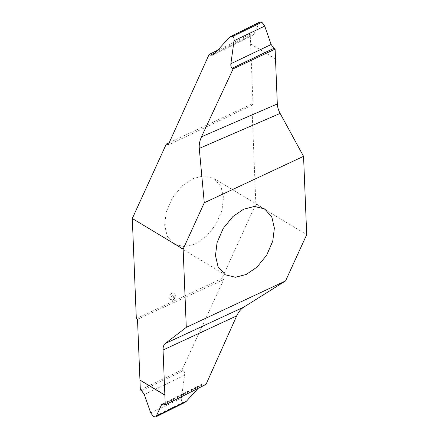<?xml version="1.0" encoding="UTF-8"?>
<svg xmlns="http://www.w3.org/2000/svg" width="439" height="439" viewBox="0 0 439 439"><rect width="100%" height="100%" fill="white"/><g stroke="black" fill="none" stroke-linecap="round" stroke-linejoin="round"><path stroke-width="0.33" stroke-dasharray="2.19 1.65" d="M195.388 243.936L184.539 246.713L174.316 244.194L167.215 236.193L164.63 225.075L166.216 212.092L172.329 197.962L182.02 186.026L192.77 178.668L203.619 175.891L213.842 178.404L220.943 186.41L223.528 197.528L221.942 210.506L215.829 224.636L206.138 236.577L195.388 243.936M169.229 142.67L251.838 104.032L255.86 204.097L306.702 234.64M136.32 318.571L221.849 278.567L255.86 204.097M168.774 298.344C168.4 293.724 175.348 290.475 175.359 295.266L175.249 296.435L173.235 299.793L172.214 300.457L168.774 298.344M173.235 299.793L173.778 299.327A3.967 3.967 0 0 0 175.101 297.137L174.607 298.35L173.109 299.766C171.808 300.221 171.056 299.76 170.859 298.383C170.941 296.879 171.627 295.749 172.922 294.992C174.234 294.52 174.985 294.981 175.172 296.369L175.101 297.132M275.505 58.952L250.587 43.977L250.192 34.127L217.689 50.216M259.948 21.95L259.202 22.773L253.956 34.165L253.21 34.988L251.393 34.796L250.192 34.127M250.587 43.977L253.029 104.745L168.121 145.122M206.028 384.377L205.024 383.851L164.054 404.204M163.335 403.918L201.057 385.179L202.626 383.944L205.024 383.851M201.057 385.179L198.187 388.317M150.731 412.912L181.406 398.255C181.17 400.291 181.559 401.756 182.569 402.651L153.579 416.792M182.569 402.651L184.814 402.481M181.406 398.255L184.572 375.274L144.294 394.496M141.55 390.683L183.261 370.774C184.375 371.63 184.814 373.134 184.572 375.274M140.343 389.903L182.02 369.929L183.261 370.774M137.506 319.285L223.66 279.654L182.02 369.929M221.849 278.567L223.66 279.654M253.029 104.745L251.838 104.032M173.762 297.823L172.922 294.992M250.581 43.884L275.5 58.853M259.202 22.773L229.065 37.754M214.397 53.821L253.956 34.165M251.393 34.796L215.472 52.647M174.316 244.194L225.158 274.743M175.101 297.137L175.249 296.435M212.822 55.056L253.21 34.988M202.626 383.944L162.243 404.012M213.842 178.404L264.684 208.953"/><path stroke-width="0.66" d="M243.612 209.211L232.862 216.575L223.171 228.51L217.058 242.641L215.472 255.619L218.057 266.736L225.158 274.743L235.381 277.256L246.23 274.479L256.98 267.121L266.671 255.185L272.784 241.055L274.37 228.071L271.785 216.954L264.684 208.953L254.461 206.434L243.612 209.211M163.056 350.009L236.692 315.882C238.503 311.931 240.857 309.023 243.755 307.141L165.223 343.545C163.692 344.791 162.973 346.947 163.056 350.009L164.866 395.023L139.948 380.048L137.506 319.285L136.32 318.571L132.298 218.507L166.31 144.036L169.229 142.67M204.278 202.769L199.262 148.42L280.115 113.416L303.558 156.333L204.278 202.769L183.14 249.056L186.284 327.362L285.564 280.927L243.755 307.141M280.115 113.416C278.408 110.222 277.475 107.072 277.316 103.961L201.506 136.787C199.712 140.743 198.96 144.623 199.262 148.42M201.506 136.787L233.136 68.874L232.187 68.226L273.898 48.317L271.159 44.504L264.717 26.088L261.869 22.208L259.948 21.95L230.64 36.519L232.879 36.349C233.894 37.244 234.283 38.709 234.047 40.745L264.717 26.088M271.159 44.504L230.881 63.726C230.64 65.866 231.073 67.37 232.187 68.226M230.881 63.726L234.047 40.745M215.472 52.647L210.429 55.149L212.822 55.056L214.397 53.821L229.065 37.754L230.64 36.519M210.429 55.149L209.118 54.458L168.121 145.122L166.31 144.036M132.298 218.507L183.14 249.056M233.136 68.874L275.11 49.097L277.316 103.961M275.11 49.097L273.898 48.317M232.879 36.349L261.869 22.202M217.689 50.216L209.118 54.458M165.223 343.545L186.284 327.362M164.866 395.023L165.262 404.873L206.028 384.377L236.692 315.882M165.262 404.873L164.054 404.204L162.243 404.012L161.497 404.835L156.251 416.227L155.505 417.05L153.579 416.798L150.731 412.912L144.294 394.496L141.55 390.683L140.343 389.903L139.948 380.147L164.872 395.116M198.187 388.317L186.383 401.246L156.251 416.227M155.505 417.05L184.814 402.481L186.383 401.246M285.564 280.927L306.702 234.64L303.558 156.333M161.497 404.835L163.335 403.918"/></g></svg>
